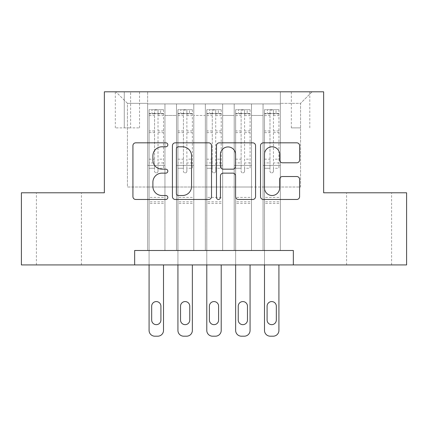 <?xml version="1.0" encoding="UTF-8"?>
<svg xmlns="http://www.w3.org/2000/svg" width="428" height="428" viewBox="0 0 428 428"><rect width="100%" height="100%" fill="white"/><g stroke="black" fill="none" stroke-linecap="round" stroke-linejoin="round"><path stroke-width="0.32" stroke-dasharray="2.14 1.6" d="M167.835 144.814A1.985 1.985 0 0 0 165.85 142.829L135.762 142.829A2.83 2.83 0 0 0 132.926 145.664L132.926 196.639A2.83 2.83 0 0 0 135.762 199.475L165.85 199.475A1.985 1.985 0 0 0 167.835 197.49A1.985 1.985 0 0 0 165.85 195.51L161.961 195.51A9.063 9.063 0 0 1 152.898 186.448L152.898 182.2A9.063 9.063 0 0 1 161.961 173.137L165.85 173.137A1.985 1.985 0 0 0 167.835 171.152A1.985 1.985 0 0 0 165.85 169.167L161.961 169.167A9.063 9.063 0 0 1 152.898 160.104L152.898 155.856A9.063 9.063 0 0 1 161.961 146.793L165.85 146.793A1.985 1.985 0 0 0 167.835 144.814M369.091 192.793L391.599 192.793L369.091 192.793M369.091 264.927L391.599 264.927L369.091 264.927M58.909 192.793L81.416 192.793L58.909 192.793M58.909 264.927L81.416 264.927L58.909 264.927M300.563 91.806L291.329 91.806L300.563 91.806M300.563 127.87L291.329 127.87L300.563 127.87M280.361 250.498L280.361 103.924L147.639 103.924L147.639 250.498L164.946 250.498L147.639 250.498L164.946 250.498L147.639 250.498L147.639 103.924L164.946 103.924L164.946 250.498L164.946 103.924L164.946 187.02L176.491 187.02L164.946 187.02L164.946 103.924L147.639 103.924L280.361 103.924L280.361 250.498L263.054 250.498L263.054 103.924L234.196 103.924L234.196 250.498L234.196 103.924L251.509 103.924L251.509 250.498L251.509 103.924L251.509 187.02L251.509 103.924L263.054 103.924L263.054 250.498L280.361 250.498L263.054 250.498L280.361 250.498L280.361 103.346L280.361 187.02L300.563 187.02L300.563 103.346L280.361 103.346L300.563 103.346L300.563 187.02L280.361 187.02L280.361 165.379L280.361 250.498M234.196 250.498L251.509 250.498L234.196 250.498L251.509 250.498L234.196 250.498L234.196 165.379L234.196 187.02L222.656 187.02L222.656 115.464L222.656 187.02L234.196 187.02L234.196 115.464L234.196 187.02L263.054 187.02L251.509 187.02L251.509 165.379L251.509 187.02L234.196 187.02L234.196 165.379L251.509 165.379L251.509 250.498L251.509 165.379L234.196 165.379L234.196 250.498M222.656 250.498L222.656 103.924L205.344 103.924L205.344 250.498L205.344 103.924L222.656 103.924L222.656 250.498L205.344 250.498L222.656 250.498L205.344 250.498L222.656 250.498L222.656 165.379L222.656 250.498M193.804 250.498L193.804 103.924L176.491 103.924L176.491 250.498L176.491 103.924L193.804 103.924L193.804 250.498L176.491 250.498L193.804 250.498L176.491 250.498L193.804 250.498L193.804 165.379L193.804 250.498M263.054 115.464L263.054 187.02L263.054 103.924L263.054 115.464L251.509 115.464L263.054 115.464M193.804 115.464L193.804 187.02L193.804 103.924L193.804 115.464L205.344 115.464L205.344 187.02L193.804 187.02L205.344 187.02L205.344 103.924L193.804 103.924L205.344 103.924L205.344 115.464L193.804 115.464M134.654 264.927L134.654 250.498L134.654 264.927L134.654 250.498L293.346 250.498L134.654 250.498L293.346 250.498L293.346 264.927L21.4 264.927L21.4 192.793L104.357 192.793L104.357 91.806L323.643 91.806L323.643 192.793L406.6 192.793L406.6 264.927L293.346 264.927L293.346 250.498L293.346 264.927M124.264 91.806L115.319 91.806L124.264 91.806L124.264 127.87L115.319 127.87L130.61 127.87L124.264 127.87L124.264 91.806M130.61 91.806L139.555 91.806L130.61 91.806L130.61 127.87L139.555 127.87L130.61 127.87L130.61 91.806M280.361 91.806L147.639 91.806L312.103 91.806L280.361 91.806L280.361 103.924L280.361 91.806M147.639 91.806L115.897 91.806L147.639 91.806L147.639 187.02L127.437 187.02L127.437 103.346L147.639 103.346L127.437 103.346L115.897 91.806L127.437 103.346L127.437 187.02L147.639 187.02L147.639 91.806M176.491 115.464L176.491 187.02L176.491 103.924L164.946 103.924L176.491 103.924L176.491 115.464L164.946 115.464L176.491 115.464M234.196 103.924L222.656 103.924L222.656 115.464L222.656 103.924L234.196 103.924L234.196 115.464L234.196 103.924M205.344 187.02L222.656 187.02L205.344 187.02L205.344 165.379L205.344 187.02M176.491 187.02L193.804 187.02L193.804 165.379L193.804 187.02L176.491 187.02L176.491 165.379L193.804 165.379L176.491 165.379L176.491 250.498L176.491 187.02M147.639 187.02L164.946 187.02L164.946 165.379L164.946 250.498L164.946 165.379L164.946 187.02L147.639 187.02L147.639 165.379L164.946 165.379L147.639 165.379L147.639 250.498L147.639 187.02M263.054 187.02L280.361 187.02L263.054 187.02L263.054 165.379L263.054 187.02M147.639 165.379L164.946 165.379L147.639 165.379M176.491 165.379L193.804 165.379L176.491 165.379M205.344 165.379L222.656 165.379L205.344 165.379L205.344 250.498L205.344 165.379L222.656 165.379L205.344 165.379M234.196 165.379L251.509 165.379L234.196 165.379M263.054 165.379L280.361 165.379L263.054 165.379L263.054 250.498L263.054 165.379L280.361 165.379L263.054 165.379M312.103 91.806L300.563 103.346L312.103 91.806M211.523 196.639L211.523 145.664A2.83 2.83 0 0 0 208.687 142.829L175.271 142.829A2.83 2.83 0 0 0 172.436 145.664L172.436 196.639A2.83 2.83 0 0 0 175.271 199.475L208.687 199.475A2.83 2.83 0 0 0 211.523 196.639M178.385 146.793A1.985 1.985 0 0 0 176.4 148.778L176.4 193.526A1.985 1.985 0 0 0 178.385 195.51L182.494 195.51A9.063 9.063 0 0 0 191.557 186.448L191.557 155.856A9.063 9.063 0 0 0 182.494 146.793L178.385 146.793M219.313 142.829L252.729 142.829A2.83 2.83 0 0 1 255.564 145.664L255.564 196.639A2.83 2.83 0 0 1 252.729 199.475L238.428 199.475A2.83 2.83 0 0 1 235.598 196.639L235.598 175.967A2.83 2.83 0 0 0 232.762 173.137L223.277 173.137A2.83 2.83 0 0 0 220.441 175.967L220.441 197.49A1.985 1.985 0 0 1 218.462 199.475A1.985 1.985 0 0 1 216.477 197.49L216.477 145.664A2.83 2.83 0 0 1 219.313 142.829M235.598 154.513A7.576 7.576 0 0 0 228.017 146.938A7.576 7.576 0 0 0 220.441 154.513L220.441 166.337A2.83 2.83 0 0 0 223.277 169.167L232.762 169.167A2.83 2.83 0 0 0 235.598 166.337L235.598 154.513M282.469 162.795L296.77 162.795A2.83 2.83 0 0 0 299.605 159.965L299.605 145.664A2.83 2.83 0 0 0 296.77 142.829L263.354 142.829A2.83 2.83 0 0 0 260.518 145.664L260.518 196.639A2.83 2.83 0 0 0 263.354 199.475L296.77 199.475A2.83 2.83 0 0 0 299.605 196.639L299.605 179.364A2.83 2.83 0 0 0 296.77 176.534L282.469 176.534A2.83 2.83 0 0 0 279.634 179.364L279.634 187.935A7.576 7.576 0 0 1 272.058 195.51A7.576 7.576 0 0 1 264.483 187.935L264.483 154.369A7.576 7.576 0 0 1 272.058 146.793A7.576 7.576 0 0 1 279.634 154.369L279.634 159.965A2.83 2.83 0 0 0 282.469 162.795M154.561 171.152A1.733 1.733 0 0 0 156.29 172.885A1.733 1.733 0 0 1 154.561 171.152L154.561 168.258L154.561 171.152M163.432 109.691L160.618 109.691L160.618 113.441L163.507 113.447L163.507 109.696L149.078 109.696L149.078 330.427A5.773 5.773 0 0 0 154.85 336.194L157.734 336.194A5.773 5.773 0 0 0 163.507 330.427L163.507 264.927M149.078 109.696L149.078 264.927M163.507 113.447L163.507 168.258L158.023 168.258L158.023 171.152A1.733 1.733 0 0 1 156.29 172.885A1.733 1.733 0 0 0 158.023 171.152L158.023 159.173L163.507 159.173M163.507 109.696L163.507 168.258L158.023 168.258L158.023 110.049L154.561 110.049L154.561 162.924L149.078 162.924M160.618 109.691L149.153 109.691M160.618 113.441L151.961 113.441L151.961 109.691M149.078 113.447L163.432 113.441M149.153 113.441L151.961 113.441M151.678 320.037A4.617 4.617 0 0 0 156.29 324.654A4.617 4.617 0 0 0 160.907 320.037L160.907 306.186A4.617 4.617 0 0 0 156.29 301.574A4.617 4.617 0 0 0 151.678 306.186L151.678 320.037M149.078 159.173L154.561 159.173L154.561 168.258L154.561 162.924M154.561 159.173L154.561 114.201C155.712 113.195 156.867 113.195 158.023 114.201L158.023 159.173M163.507 203.466L149.078 203.466M154.561 114.201L154.561 110.049M158.023 114.201L158.023 110.049M183.414 171.152A1.733 1.733 0 0 0 185.147 172.885A1.733 1.733 0 0 1 183.414 171.152L183.414 168.258L183.414 171.152M192.29 109.691L189.476 109.691L189.476 113.441L192.359 113.447L192.359 109.696L177.93 109.696L177.93 330.427A5.773 5.773 0 0 0 183.703 336.194L186.587 336.194A5.773 5.773 0 0 0 192.359 330.427L192.359 264.927M177.93 109.696L177.93 264.927M192.359 113.447L192.359 168.258L186.876 168.258L186.876 171.152A1.733 1.733 0 0 1 185.147 172.885A1.733 1.733 0 0 0 186.876 171.152L186.876 159.173L192.359 159.173M192.359 109.696L192.359 168.258L186.876 168.258L186.876 110.049L183.414 110.049L183.414 162.924L177.93 162.924M189.476 109.691L178.005 109.691M189.476 113.441L180.819 113.441L180.819 109.691M177.93 113.447L192.29 113.441M178.005 113.441L180.819 113.441M180.53 320.037A4.617 4.617 0 0 0 185.147 324.654A4.617 4.617 0 0 0 189.764 320.037L189.764 306.186A4.617 4.617 0 0 0 185.147 301.574A4.617 4.617 0 0 0 180.53 306.186L180.53 320.037M177.93 159.173L183.414 159.173L183.414 168.258L183.414 162.924M183.414 159.173L183.414 114.201C184.564 113.195 185.72 113.195 186.876 114.201L186.876 159.173M192.359 203.466L177.93 203.466M183.414 114.201L183.414 110.049M186.876 114.201L186.876 110.049M212.267 171.152A1.733 1.733 0 0 0 214 172.885A1.733 1.733 0 0 1 212.267 171.152L212.267 168.258L212.267 171.152M221.142 109.691L218.328 109.691L218.328 113.441L221.212 113.447L221.212 109.696L206.788 109.696L206.788 330.427A5.773 5.773 0 0 0 212.556 336.194L215.445 336.194A5.773 5.773 0 0 0 221.212 330.427L221.212 264.927M206.788 109.696L206.788 264.927M221.212 113.447L221.212 168.258L215.733 168.258L215.733 171.152A1.733 1.733 0 0 1 214 172.885A1.733 1.733 0 0 0 215.733 171.152L215.733 159.173L221.212 159.173M221.212 109.696L221.212 168.258L215.733 168.258L215.733 110.049L212.267 110.049L212.267 162.924L206.788 162.924M218.328 109.691L206.858 109.691M218.328 113.441L209.672 113.441L209.672 109.691M206.788 113.447L221.142 113.441M206.858 113.441L209.672 113.441M209.383 320.037A4.617 4.617 0 0 0 214 324.654A4.617 4.617 0 0 0 218.617 320.037L218.617 306.186A4.617 4.617 0 0 0 214 301.574A4.617 4.617 0 0 0 209.383 306.186L209.383 320.037M206.788 159.173L212.267 159.173L212.267 168.258L212.267 162.924M212.267 159.173L212.267 114.201C213.422 113.195 214.572 113.195 215.733 114.201L215.733 159.173M221.212 203.466L206.788 203.466M212.267 114.201L212.267 110.049M215.733 114.201L215.733 110.049M241.125 171.152A1.733 1.733 0 0 0 242.853 172.885A1.733 1.733 0 0 1 241.125 171.152L241.125 168.258L241.125 171.152M249.995 109.691L247.181 109.691L247.181 113.441L250.07 113.447L250.07 109.696L235.641 109.696L235.641 330.427A5.773 5.773 0 0 0 241.413 336.194L244.297 336.194A5.773 5.773 0 0 0 250.07 330.427L250.07 264.927M235.641 109.696L235.641 264.927M250.07 113.447L250.07 168.258L244.586 168.258L244.586 171.152A1.733 1.733 0 0 1 242.853 172.885A1.733 1.733 0 0 0 244.586 171.152L244.586 159.173L250.07 159.173M250.07 109.696L250.07 168.258L244.586 168.258L244.586 110.049L241.125 110.049L241.125 162.924L235.641 162.924M247.181 109.691L235.71 109.691M247.181 113.441L238.524 113.441L238.524 109.691M235.641 113.447L249.995 113.441M235.71 113.441L238.524 113.441M238.236 320.037A4.617 4.617 0 0 0 242.853 324.654A4.617 4.617 0 0 0 247.47 320.037L247.47 306.186A4.617 4.617 0 0 0 242.853 301.574A4.617 4.617 0 0 0 238.236 306.186L238.236 320.037M235.641 159.173L241.125 159.173L241.125 168.258L241.125 162.924M241.125 159.173L241.125 114.201C242.275 113.195 243.43 113.195 244.586 114.201L244.586 159.173M250.07 203.466L235.641 203.466M241.125 114.201L241.125 110.049M244.586 114.201L244.586 110.049M269.977 171.152A1.733 1.733 0 0 0 271.71 172.885A1.733 1.733 0 0 1 269.977 171.152L269.977 168.258L269.977 171.152M278.847 109.691L276.039 109.691L276.039 113.441L278.922 113.447L278.922 109.696L264.493 109.696L264.493 330.427A5.773 5.773 0 0 0 270.266 336.194L273.15 336.194A5.773 5.773 0 0 0 278.922 330.427L278.922 264.927M264.493 109.696L264.493 264.927M278.922 113.447L278.922 168.258L273.439 168.258L273.439 171.152A1.733 1.733 0 0 1 271.71 172.885A1.733 1.733 0 0 0 273.439 171.152L273.439 159.173L278.922 159.173M278.922 109.696L278.922 168.258L273.439 168.258L273.439 110.049L269.977 110.049L269.977 162.924L264.493 162.924M276.039 109.691L264.568 109.691M276.039 113.441L267.382 113.441L267.382 109.691M264.493 113.447L278.847 113.441M264.568 113.441L267.382 113.441M267.093 320.037A4.617 4.617 0 0 0 271.71 324.654A4.617 4.617 0 0 0 276.322 320.037L276.322 306.186A4.617 4.617 0 0 0 271.71 301.574A4.617 4.617 0 0 0 267.093 306.186L267.093 320.037M264.493 159.173L269.977 159.173L269.977 168.258L269.977 162.924M269.977 159.173L269.977 114.201C271.127 113.195 272.283 113.195 273.439 114.201L273.439 159.173M278.922 203.466L264.493 203.466M269.977 114.201L269.977 110.049M273.439 114.201L273.439 110.049M234.196 115.464L222.656 115.464L234.196 115.464M154.561 168.258L149.078 168.258L154.561 168.258M163.507 197.41L149.078 197.41M163.507 162.924L158.023 162.924M154.561 130.936L149.078 130.936M163.507 130.936L158.023 130.936M149.078 132.621L154.561 132.621M158.023 132.621L163.507 132.621M154.561 113.907L149.078 113.907M149.078 115.592L154.561 115.592M163.507 113.907L158.023 113.907M158.023 115.592L163.507 115.592M163.507 201.839L149.078 201.839M183.414 168.258L177.93 168.258L183.414 168.258M192.359 197.41L177.93 197.41M192.359 162.924L186.876 162.924M183.414 130.936L177.93 130.936M192.359 130.936L186.876 130.936M177.93 132.621L183.414 132.621M186.876 132.621L192.359 132.621M183.414 113.907L177.93 113.907M177.93 115.592L183.414 115.592M192.359 113.907L186.876 113.907M186.876 115.592L192.359 115.592M192.359 201.839L177.93 201.839M212.267 168.258L206.788 168.258L212.267 168.258M221.212 197.41L206.788 197.41M221.212 162.924L215.733 162.924M212.267 130.936L206.788 130.936M221.212 130.936L215.733 130.936M206.788 132.621L212.267 132.621M215.733 132.621L221.212 132.621M212.267 113.907L206.788 113.907M206.788 115.592L212.267 115.592M221.212 113.907L215.733 113.907M215.733 115.592L221.212 115.592M221.212 201.839L206.788 201.839M241.125 168.258L235.641 168.258L241.125 168.258M250.07 197.41L235.641 197.41M250.07 162.924L244.586 162.924M241.125 130.936L235.641 130.936M250.07 130.936L244.586 130.936M235.641 132.621L241.125 132.621M244.586 132.621L250.07 132.621M241.125 113.907L235.641 113.907M235.641 115.592L241.125 115.592M250.07 113.907L244.586 113.907M244.586 115.592L250.07 115.592M250.07 201.839L235.641 201.839M269.977 168.258L264.493 168.258L269.977 168.258M278.922 197.41L264.493 197.41M278.922 162.924L273.439 162.924M269.977 130.936L264.493 130.936M278.922 130.936L273.439 130.936M264.493 132.621L269.977 132.621M273.439 132.621L278.922 132.621M269.977 113.907L264.493 113.907M264.493 115.592L269.977 115.592M278.922 113.907L273.439 113.907M273.439 115.592L278.922 115.592M278.922 201.839L264.493 201.839M346.584 264.927L346.584 192.793M36.401 264.927L36.401 192.793M291.329 127.87L291.329 91.806M115.319 127.87L115.319 91.806M139.555 127.87L139.555 91.806M309.797 127.87L309.797 91.806M81.416 264.927L81.416 192.793M391.599 264.927L391.599 192.793"/><path stroke-width="0.64" d="M167.835 144.814A1.985 1.985 0 0 0 165.85 142.829L135.762 142.829A2.83 2.83 0 0 0 132.926 145.664L132.926 196.639A2.83 2.83 0 0 0 135.762 199.475L165.85 199.475A1.985 1.985 0 0 0 167.835 197.49A1.985 1.985 0 0 0 165.85 195.51L161.961 195.51A9.063 9.063 0 0 1 152.898 186.448L152.898 182.2A9.063 9.063 0 0 1 161.961 173.137L165.85 173.137A1.985 1.985 0 0 0 167.835 171.152A1.985 1.985 0 0 0 165.85 169.167L161.961 169.167A9.063 9.063 0 0 1 152.898 160.104L152.898 155.856A9.063 9.063 0 0 1 161.961 146.793L165.85 146.793A1.985 1.985 0 0 0 167.835 144.814M296.77 162.795A2.83 2.83 0 0 0 299.605 159.965L299.605 145.664A2.83 2.83 0 0 0 296.77 142.829L263.354 142.829A2.83 2.83 0 0 0 260.518 145.664L260.518 196.639A2.83 2.83 0 0 0 263.354 199.475L296.77 199.475A2.83 2.83 0 0 0 299.605 196.639L299.605 179.364A2.83 2.83 0 0 0 296.77 176.534L282.469 176.534A2.83 2.83 0 0 0 279.634 179.364L279.634 187.935A7.576 7.576 0 0 1 272.058 195.51A7.576 7.576 0 0 1 264.483 187.935L264.483 154.369A7.576 7.576 0 0 1 272.058 146.793A7.576 7.576 0 0 1 279.634 154.369L279.634 159.965A2.83 2.83 0 0 0 282.469 162.795L296.77 162.795M134.654 264.927L21.4 264.927L21.4 192.793L104.357 192.793L104.357 91.806L323.643 91.806L323.643 192.793L406.6 192.793L406.6 264.927L293.346 264.927L293.346 250.498L134.654 250.498L134.654 264.927L293.346 264.927M211.523 145.664A2.83 2.83 0 0 0 208.687 142.829L175.271 142.829A2.83 2.83 0 0 0 172.436 145.664L172.436 196.639A2.83 2.83 0 0 0 175.271 199.475L208.687 199.475A2.83 2.83 0 0 0 211.523 196.639L211.523 145.664M219.313 142.829L252.729 142.829A2.83 2.83 0 0 1 255.564 145.664L255.564 196.639A2.83 2.83 0 0 1 252.729 199.475L238.428 199.475A2.83 2.83 0 0 1 235.598 196.639L235.598 175.967A2.83 2.83 0 0 0 232.762 173.137L223.277 173.137A2.83 2.83 0 0 0 220.441 175.967L220.441 197.49A1.985 1.985 0 0 1 218.462 199.475A1.985 1.985 0 0 1 216.477 197.49L216.477 145.664A2.83 2.83 0 0 1 219.313 142.829M178.385 146.793A1.985 1.985 0 0 0 176.4 148.778L176.4 193.526A1.985 1.985 0 0 0 178.385 195.51L182.494 195.51A9.063 9.063 0 0 0 191.557 186.448L191.557 155.856A9.063 9.063 0 0 0 182.494 146.793L178.385 146.793M235.598 154.513A7.576 7.576 0 0 0 228.017 146.938A7.576 7.576 0 0 0 220.441 154.513L220.441 166.337A2.83 2.83 0 0 0 223.277 169.167L232.762 169.167A2.83 2.83 0 0 0 235.598 166.337L235.598 154.513M163.507 264.927L163.507 330.427A5.773 5.773 0 0 1 157.734 336.194L154.85 336.194A5.773 5.773 0 0 1 149.078 330.427L149.078 264.927M160.907 320.037L160.907 306.186A4.617 4.617 0 0 0 156.29 301.574A4.617 4.617 0 0 0 151.678 306.186L151.678 320.037A4.617 4.617 0 0 0 156.29 324.654A4.617 4.617 0 0 0 160.907 320.037M192.359 264.927L192.359 330.427A5.773 5.773 0 0 1 186.587 336.194L183.703 336.194A5.773 5.773 0 0 1 177.93 330.427L177.93 264.927M189.764 320.037L189.764 306.186A4.617 4.617 0 0 0 185.147 301.574A4.617 4.617 0 0 0 180.53 306.186L180.53 320.037A4.617 4.617 0 0 0 185.147 324.654A4.617 4.617 0 0 0 189.764 320.037M221.212 264.927L221.212 330.427A5.773 5.773 0 0 1 215.445 336.194L212.556 336.194A5.773 5.773 0 0 1 206.788 330.427L206.788 264.927M218.617 320.037L218.617 306.186A4.617 4.617 0 0 0 214 301.574A4.617 4.617 0 0 0 209.383 306.186L209.383 320.037A4.617 4.617 0 0 0 214 324.654A4.617 4.617 0 0 0 218.617 320.037M250.07 264.927L250.07 330.427A5.773 5.773 0 0 1 244.297 336.194L241.413 336.194A5.773 5.773 0 0 1 235.641 330.427L235.641 264.927M247.47 320.037L247.47 306.186A4.617 4.617 0 0 0 242.853 301.574A4.617 4.617 0 0 0 238.236 306.186L238.236 320.037A4.617 4.617 0 0 0 242.853 324.654A4.617 4.617 0 0 0 247.47 320.037M278.922 264.927L278.922 330.427A5.773 5.773 0 0 1 273.15 336.194L270.266 336.194A5.773 5.773 0 0 1 264.493 330.427L264.493 264.927M276.322 320.037L276.322 306.186A4.617 4.617 0 0 0 271.71 301.574A4.617 4.617 0 0 0 267.093 306.186L267.093 320.037A4.617 4.617 0 0 0 271.71 324.654A4.617 4.617 0 0 0 276.322 320.037"/></g></svg>
